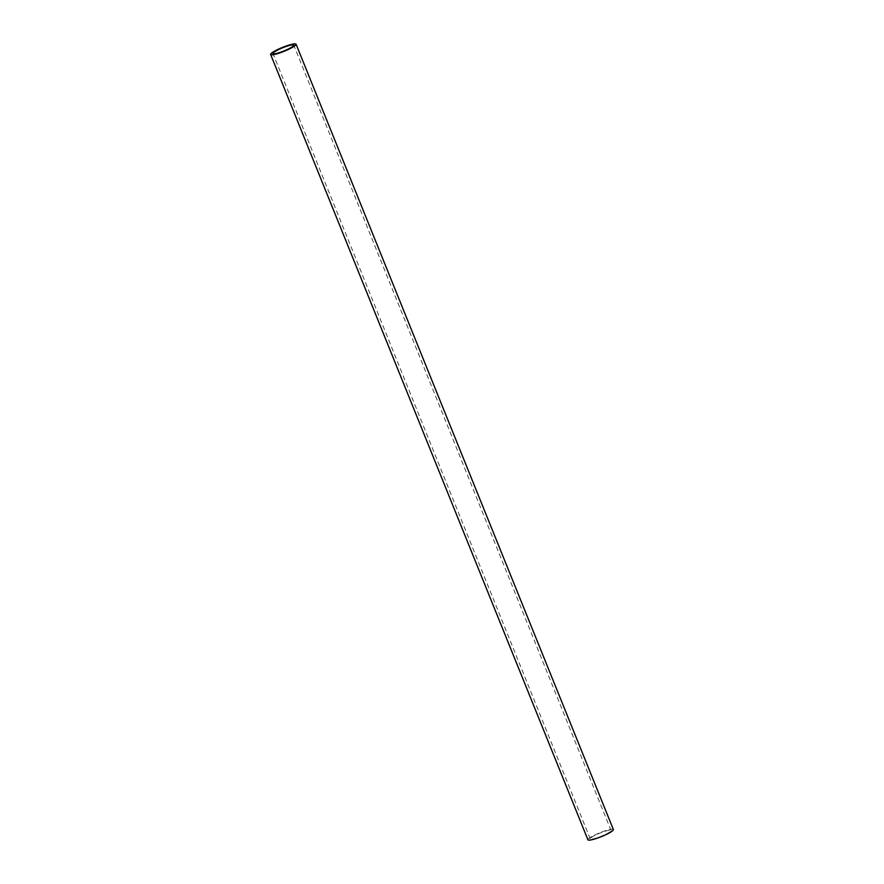 <?xml version="1.0" encoding="UTF-8"?>
<svg xmlns="http://www.w3.org/2000/svg" width="884" height="884" viewBox="0 0 884 884"><rect width="100%" height="100%" fill="white"/><g stroke="black" fill="none" stroke-linecap="round" stroke-linejoin="round"><path stroke-width="0.66" stroke-dasharray="4.42 3.31" d="M613.363 829.524A13.713 2.099 -22 0 0 597.164 833.855A13.713 2.099 -22 0 0 587.926 839.8M603.496 835.325A11.216 1.713 158 0 1 590.247 838.861A11.216 1.713 158 0 1 597.805 833.999A11.216 1.713 158 0 1 611.043 830.463A11.216 1.713 158 0 1 603.496 835.325M590.247 838.861L272.957 53.537M611.043 830.463L293.753 45.139"/><path stroke-width="1.33" d="M279.874 48.532A13.713 2.099 158 0 1 296.074 44.2A13.713 2.099 158 0 1 286.836 50.145A13.713 2.099 158 0 1 270.637 54.476A13.713 2.099 158 0 1 279.874 48.532M270.637 54.476L587.926 839.8A13.713 2.099 -22 0 0 604.126 835.468A13.713 2.099 -22 0 0 613.363 829.524L296.074 44.2M286.195 50.001A11.216 1.713 158 0 1 272.957 53.537A11.216 1.713 158 0 1 280.504 48.675A11.216 1.713 158 0 1 293.753 45.139A11.216 1.713 158 0 1 286.195 50.001"/></g></svg>
